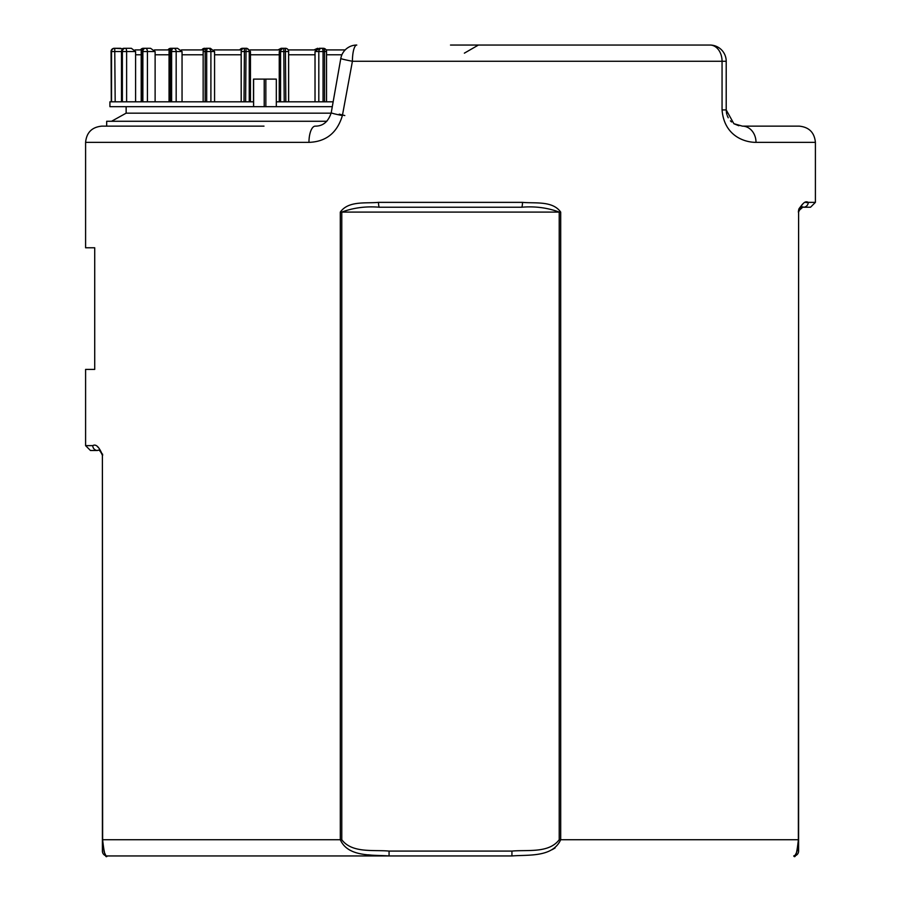 <?xml version="1.0" encoding="UTF-8"?>
<svg xmlns="http://www.w3.org/2000/svg" width="901" height="901" viewBox="0 0 901 901"><rect width="100%" height="100%" fill="white"/><g stroke="black" fill="none" stroke-linecap="round" stroke-linejoin="round"><path stroke-width="1.35" d="M378.51 202.365L522.49 202.365A4.865 0.957 90 0 1 521.533 207.23L379.467 207.23C366.099 206.104 353.53 207.726 341.783 212.095L341.783 839.732C352.009 853.427 373.566 849.654 389.063 851.085L389.063 855.95L107.264 855.95L389.063 855.95C372.744 854.689 348.101 857.437 340.308 839.732L340.308 212.095C348.529 200.551 365.75 203.581 378.51 202.365A4.865 0.957 90 0 0 379.467 207.23M450.5 45.05L709.988 45.05A16.218 16.218 0 0 1 726.206 61.268L726.206 109.922L733.876 123.707L742.424 126.14L799.187 126.14C809.042 127.097 814.448 132.503 815.405 142.358L756.007 142.358C744.62 142.437 724.167 135.961 722.061 109.922L722.061 110.023M126.14 106.678L126.14 113.166L331.151 113.166M106.678 126.14L106.678 121.275L326.838 121.275M263.993 126.14L101.813 126.14C91.958 127.097 86.552 132.503 85.595 142.358L85.595 247.775L94.718 247.775L94.718 369.41L85.595 369.41L85.595 445.635L92.769 445.635C95.945 443.72 99.234 446.964 102.635 455.365L102.545 454.048M522.49 202.365C535.239 203.57 552.583 200.585 560.692 212.095L560.692 839.732C552.583 857.594 528.29 854.621 511.937 855.95L389.063 855.95M798.68 209.674L798.365 212.095C801.789 203.682 805.066 200.439 808.231 202.365L815.405 202.365L810.54 207.23L803.467 207.23A4.865 4.775 -90 0 0 808.231 202.365M808.22 202.365L806.035 202.612M802.487 204.189L798.973 208.75M339.215 114.145L344.801 115.553M726.488 112.929L726.206 109.922L722.061 109.922L722.061 61.268L352.415 61.268L342.391 115.553C337.211 132.83 326.072 141.761 308.964 142.358A16.218 6.296 -90 0 1 315.26 126.14C322.997 126.185 328.313 121.725 331.23 112.738L340.803 58.452A16.218 16.218 0 0 1 356.773 45.05A16.218 4.359 90 0 0 352.415 61.268A16.218 0.788 -170 0 1 340.803 58.452A16.218 16.218 0 0 1 356.773 45.05M98.367 447.358L97.545 446.851M92.78 445.635L92.769 445.635A4.865 4.775 90 0 0 97.533 450.5L90.46 450.5L85.595 445.635M105.563 854.869L104.471 852.751M104.257 852.166L103.885 850.938M103.581 849.699L103.243 847.897M102.962 845.825L102.793 844.091M102.658 841.455L102.635 839.732C104.099 853.405 105.642 858.811 107.264 855.95A4.865 4.865 0 0 1 102.399 851.085L102.399 455.365C100.529 450.996 98.907 449.374 97.533 450.5C98.907 449.374 100.529 450.996 102.399 455.365L102.635 839.732L341.783 839.732M349.565 850.003L351.063 850.668M368.306 854.824L374.602 855.454M552.054 849.711L555.061 847.999M796.743 852.177L795.144 855.218L793.736 855.95C795.369 858.766 796.923 853.36 798.365 839.732L798.218 843.843M798.162 844.586L797.712 848.145M797.419 849.699L796.957 851.49M335.127 90.607L331.23 112.738A16.218 0.867 10 0 0 342.391 115.553M389.063 851.085L511.937 851.085C527.457 849.62 548.799 853.495 559.217 839.732L559.217 212.095L340.308 212.095M559.217 839.732L798.601 839.732L798.601 212.095L798.601 851.085A4.865 4.865 0 0 1 793.736 855.95M742.424 126.14A16.218 13.583 90 0 1 756.007 142.358M726.521 113.087L726.848 114.45M727.22 115.576L728.233 117.783M730.418 120.824L731.578 121.973M734 123.786L738.809 125.735M521.533 207.23C534.912 206.104 547.481 207.726 559.217 212.095L560.692 212.095M511.937 851.085L511.937 855.95M798.365 839.732L798.601 212.095C800.471 207.726 802.093 206.104 803.467 207.23M802.633 207.298L798.782 210.755M135.026 49.915L141.637 49.915L135.026 49.915M154.499 49.915L169.489 49.915L154.499 49.915M181.439 49.915L203.581 49.915L181.439 49.915M214.01 49.915L241.614 49.915L214.01 49.915M249.971 49.915L279.727 49.915L249.971 49.915M288.196 49.915L315.598 49.915L288.196 49.915M326.094 49.915L345.184 49.915L326.094 49.915M253.575 106.678L109.922 106.678L109.922 101.813L253.575 101.813L253.575 106.678L332.3 106.678M276.314 106.678L276.314 79.108L276.314 106.678M276.314 101.813L333.156 101.813M284.502 48.294L285.392 48.294A3.244 3.21 -90 0 1 288.602 51.537L279.242 51.537L279.242 101.813M246.84 48.294L244.419 48.294L246.84 48.294L250.455 51.537L250.455 101.813M276.314 79.108L253.496 79.108L253.496 101.813M326.5 51.537L315.023 51.537L315.023 101.813M214.573 51.537L205.169 51.537A3.244 1.228 90 0 1 206.397 48.294L210.35 48.294L214.573 51.537L214.573 101.813M177.508 48.294L172.294 48.294L177.508 48.294L182.047 51.537L182.047 101.813M141.626 49.915A3.244 1.96 90 0 1 143.327 48.294L150.557 48.294L155.118 51.537L155.118 101.813M135.601 51.537L121.748 51.537A3.244 2.985 90 0 1 124.732 48.294L131.343 48.294L135.601 51.537L135.601 101.813M239.812 49.915A3.244 3.21 90 0 1 242.594 48.294L245.095 48.294M241.085 49.915L243.484 48.294M208.717 48.294L207.219 48.294M168.622 49.915A3.244 2.557 90 0 1 170.841 48.294L176.1 48.294M149.487 48.294L144.306 48.294M124.653 48.294L130.048 48.294M120.734 48.294L114.742 48.294L123.065 48.755M121.748 101.813L121.748 51.537L111.307 51.537A3.244 3.21 90 0 1 114.517 48.294L114.742 48.294A3.244 3.21 90 0 0 111.533 51.537L111.533 101.813M149.566 48.294L145.433 48.294A3.244 2.557 90 0 0 142.876 51.537L142.876 101.813M315.023 51.537L319.269 48.294L323.29 48.294A3.244 1.261 90 0 1 324.551 51.537L324.551 101.813M320.092 48.294L321.589 48.294M278.015 49.915L281.146 48.294L283.567 48.294L281.957 48.294M279.242 51.537L282.891 48.294M313.976 49.915L317.636 48.294M308.964 142.358L85.595 142.358M726.206 61.268L722.061 61.268A16.218 12.073 90 0 0 709.988 45.05A16.218 16.218 0 0 1 726.206 61.268M709.988 45.05A16.218 12.073 90 0 1 722.061 61.268M141.198 54.781L135.601 54.781M169.05 54.781L155.118 54.781M203.153 54.781L182.047 54.781M241.175 54.781L214.573 54.781M279.242 54.781L250.455 54.781M315.023 54.781L288.635 54.781M341.907 54.781L326.534 54.781M114.258 48.305L114.292 48.294A3.244 3.221 -90 0 0 111.071 51.537L111.273 101.813M111.307 51.537L111.307 101.813M114.742 48.294L115.182 101.813M126.624 101.813L126.624 51.537A3.244 1.261 90 0 0 125.363 48.294A3.244 2.985 90 0 0 122.378 51.537L122.378 101.813M155.118 51.537L141.885 51.537L141.885 101.813M141.198 51.537A3.244 3.244 0 0 1 144.442 48.294A3.244 2.557 90 0 0 141.885 51.537L141.198 51.537L141.198 101.813M145.433 48.294A3.244 1.993 90 0 1 147.426 51.537L147.426 101.813M182.047 51.537L170.334 51.537L170.334 101.813M169.05 51.537A3.244 3.244 0 0 1 172.294 48.294A3.244 1.96 90 0 0 170.334 51.537L169.05 51.537L169.05 101.813M176.168 101.813L176.168 51.537A3.244 2.59 90 0 0 173.589 48.294A3.244 1.96 90 0 0 171.629 51.537L171.629 101.813M206.397 48.294A3.244 3.244 0 0 0 203.153 51.537L205.169 51.537L205.169 101.813M210.902 101.813L210.902 51.537A3.244 3.007 90 0 0 207.894 48.294A3.244 1.228 90 0 0 206.678 51.537L206.678 101.813M250.455 51.537L241.175 51.537L241.198 101.813L241.198 51.537A3.244 3.221 90 0 1 244.419 48.294L244.013 101.813M249.25 101.813L249.25 51.537A3.244 3.221 90 0 0 246.029 48.294L245.624 101.813M284.22 101.813L283.781 48.294A3.244 3.21 -90 0 0 280.571 51.537L280.571 101.813M288.635 101.813L288.635 51.537A3.244 3.244 0 0 0 285.392 48.294L285.831 101.813M288.602 51.537L288.602 101.813M323.054 101.813L323.054 51.537A3.244 1.261 90 0 0 321.792 48.294A3.244 2.985 -90 0 0 318.808 51.537L318.808 101.813M201.892 49.915A3.244 3.244 0 0 1 204.696 48.294A3.244 2.985 90 0 0 202.106 49.915M122.694 48.586A3.244 3.244 0 0 1 124.045 48.294A3.244 1.228 90 0 0 123.617 48.496M253.609 79.108L253.609 106.678M264.218 79.108L264.218 106.678M265.84 79.108L265.84 106.678M815.405 142.358L815.405 202.365M126.14 113.166L111.544 121.275M464.364 53.159L478.408 45.05M242.594 48.294A3.244 3.244 0 0 0 239.79 49.915M124.732 48.294A3.244 3.244 0 0 0 121.489 51.537L121.489 101.813M203.153 51.537L203.153 101.813M323.29 48.294A3.244 3.244 0 0 1 326.534 51.537L326.534 101.813M170.841 48.294A3.244 3.244 0 0 0 168.025 49.915M143.327 48.294A3.244 3.244 0 0 0 140.522 49.915M114.292 48.294A3.244 3.244 0 0 0 111.048 51.537M114.517 48.294A3.244 3.244 0 0 0 111.273 51.537M244.419 48.294A3.244 3.244 0 0 0 241.175 51.537"/></g></svg>
